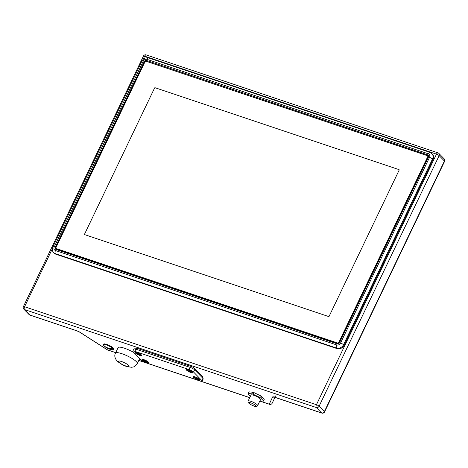 <?xml version="1.0" encoding="UTF-8"?>
<svg xmlns="http://www.w3.org/2000/svg" width="468" height="468" viewBox="0 0 468 468"><rect width="100%" height="100%" fill="white"/><g stroke="black" fill="none" stroke-linecap="round" stroke-linejoin="round"><path stroke-width="0.7" d="M55.92 254.235L337.118 348.642L336.568 348.069L55.364 253.668A5.581 4.715 135.8 0 1 53.721 252.638L54.276 253.211A5.581 4.715 135.8 0 0 55.92 254.235L55.364 253.668A2.48 1.217 108.6 0 1 55.487 250.532L336.685 344.939A3.1 2.621 135.8 0 0 340.558 343.067A2.48 0.526 25.6 0 1 343.53 344.705L344.085 345.273A5.581 4.715 135.8 0 1 337.118 348.642M344.085 345.273L433.052 159.588L432.496 159.015L343.53 344.705A5.581 4.715 135.8 0 1 336.568 348.069A2.48 1.217 -71.4 0 1 336.685 344.939M55.487 250.532A3.1 2.621 135.8 0 1 54.235 246.94L143.202 61.255A3.1 2.621 135.8 0 1 147.069 59.383L428.273 153.791A3.1 2.621 135.8 0 1 429.525 157.377A2.48 0.526 -154.4 0 1 432.496 159.015A5.581 4.715 135.8 0 0 431.882 153.58L432.438 154.147A5.581 4.715 135.8 0 1 433.052 159.588M259.804 401.064L269.492 404.317A2.229 1.094 -71.4 0 1 269.258 404.171A2.229 2.182 25.1 0 0 272.212 403.164L274.938 397.355M113.461 349.479L113.724 348.935A5.581 1.188 -154.4 0 0 113.303 348.069A5.581 1.188 -154.4 0 0 107.886 344.863A5.581 1.188 -154.4 0 0 103.662 344.115L103.399 344.659A5.581 1.188 25.6 0 1 107.347 345.296A5.581 1.188 25.6 0 1 112.782 348.368A5.581 1.188 25.6 0 1 113.04 348.619A5.581 1.188 25.6 0 1 113.244 348.847A5.581 1.188 25.6 0 1 113.461 349.479A5.581 1.188 25.6 0 1 112.642 349.701A13.168 13.168 0 0 1 104.873 346.536A13.157 11.121 -44.2 0 0 113.244 348.847L112.045 348.444M264.268 399.186L263.484 400.824A8.523 1.813 25.6 0 1 263.443 401L264.227 399.362A8.523 1.813 -154.4 0 0 264.268 399.186L261.618 396.472A8.523 1.813 -154.4 0 0 260.442 395.717L254.042 392.652A8.523 1.813 -154.4 0 0 252.72 392.207L248.958 391.862A8.523 1.813 -154.4 0 0 248.853 391.997L248.069 393.635A8.523 1.813 25.6 0 1 248.175 393.5L251.936 393.845L252.72 392.207M133.906 352.544A12.086 2.574 -154.4 0 0 118.1 347.636L115.485 353.1A12.086 2.574 25.6 0 1 124.628 354.726A12.086 2.574 25.6 0 1 136.375 361.676A12.086 2.574 25.6 0 1 137.282 363.548L139.704 358.5M134.954 348.906L135.351 348.081A2.79 0.597 25.6 0 1 136.832 348.215L191.125 366.444A2.79 0.597 25.6 0 1 194.466 368.287L202.784 376.834A2.79 0.597 25.6 0 1 202.995 377.266L202.609 378.062M115.713 352.62L107.482 349.853L79.882 332.216A2.229 1.088 122.6 0 1 79.618 332.128L107.219 349.771A2.229 1.088 -57.4 0 0 107.482 349.853A2.229 1.094 108.6 0 0 107.71 350.005L115.684 352.679M104.089 345.77L104.083 345.77A5.581 1.188 25.6 0 1 103.82 345.524A5.581 1.188 25.6 0 1 103.621 345.296A5.581 1.188 25.6 0 1 103.399 344.659M104.083 345.77A13.157 11.121 -44.2 0 0 104.873 346.536M112.782 348.368A13.157 11.121 135.8 0 1 103.621 345.296M248.069 393.635A8.523 1.813 25.6 0 0 248.028 393.81L250.421 396.261M248.958 391.862L248.175 393.5M251.936 393.845A8.523 1.813 25.6 0 1 253.252 394.29L259.658 397.355L260.442 395.717M254.042 392.652L253.252 394.29M259.658 397.355A8.523 1.813 25.6 0 1 260.834 398.11L261.618 396.472M263.484 400.824L260.834 398.11M263.443 401A8.523 1.813 25.6 0 1 263.338 401.135L259.921 400.819M257.628 405.604L260.506 399.596A5.271 1.123 -154.4 0 0 260.109 398.777A5.271 1.123 -154.4 0 0 254.99 395.747A5.271 1.123 -154.4 0 0 251.006 395.039L248.128 401.047A5.271 1.123 25.6 0 1 252.094 401.749A5.271 1.123 25.6 0 1 257.213 404.767A5.271 1.123 25.6 0 1 257.23 404.785A5.271 1.123 25.6 0 1 257.628 405.604C256.856 407.651 252.387 405.914 248.66 403.071C248.017 402.609 247.841 401.936 248.128 401.047M202.164 381.151L203.211 378.963A3.721 0.79 -154.4 0 0 202.931 378.39L194.612 369.843A3.721 0.79 -154.4 0 0 190.154 367.392L135.86 349.163A3.721 0.79 -154.4 0 0 133.889 348.976L132.842 351.164A3.721 0.79 25.6 0 1 134.813 351.345L189.107 369.574A3.721 0.79 25.6 0 1 193.565 372.031L201.883 380.578A3.721 0.79 25.6 0 1 202.164 381.151A3.721 0.79 25.6 0 1 200.193 380.97L145.899 362.741A3.721 0.79 25.6 0 1 141.441 360.284L133.123 351.737A3.721 0.79 25.6 0 1 132.842 351.164M186.574 370.165A3.721 0.79 -154.4 0 0 190.552 372.446A3.721 0.79 -154.4 0 0 192.997 372.604A3.721 0.79 -154.4 0 0 192.722 372.224A3.721 0.79 -154.4 0 0 189.476 370.241A3.721 0.79 -154.4 0 0 186.451 369.468A3.721 0.79 -154.4 0 0 186.574 370.165M142.284 360.085A3.721 0.79 -154.4 0 0 146.262 362.372A3.721 0.79 -154.4 0 0 148.707 362.53A3.721 0.79 -154.4 0 0 148.432 362.15A3.721 0.79 -154.4 0 0 145.185 360.167A3.721 0.79 -154.4 0 0 142.161 359.395A3.721 0.79 -154.4 0 0 142.284 360.085M193.506 377.284A3.721 0.79 -154.4 0 0 197.478 379.566A3.721 0.79 -154.4 0 0 199.924 379.729A3.721 0.79 -154.4 0 0 199.655 379.349A3.721 0.79 -154.4 0 0 196.408 377.366A3.721 0.79 -154.4 0 0 193.378 376.594A3.721 0.79 -154.4 0 0 193.506 377.284M135.357 352.966A3.721 0.79 -154.4 0 0 139.329 355.247A3.721 0.79 -154.4 0 0 141.775 355.411A3.721 0.79 -154.4 0 0 141.5 355.031A3.721 0.79 -154.4 0 0 138.259 353.047A3.721 0.79 -154.4 0 0 135.229 352.275A3.721 0.79 -154.4 0 0 135.357 352.966M192.635 372.136L192.629 372.154A3.1 0.661 25.6 0 1 192.629 372.154A3.1 0.661 25.6 0 1 190.283 371.732A3.1 0.661 25.6 0 1 187.27 369.954A3.1 0.661 25.6 0 1 187.036 369.474A3.1 0.661 25.6 0 1 187.042 369.463L187.036 369.474M190.4 370.867L188.861 370.346L190.23 371.223L190.798 371.276L190.4 370.867L190.23 371.223M189.435 370.404L189.265 370.761M148.338 362.074L148.344 362.062A3.1 0.661 25.6 0 1 148.338 362.074A3.1 0.661 25.6 0 1 145.993 361.659A3.1 0.661 25.6 0 1 142.98 359.874A3.1 0.661 25.6 0 1 142.746 359.401A3.1 0.661 25.6 0 1 142.752 359.383L142.746 359.401M146.11 360.787L144.571 360.272L145.94 361.15L146.507 361.202L146.11 360.787L145.94 361.15M145.144 360.325L144.975 360.682M199.555 379.273L199.561 379.261A3.1 0.661 25.6 0 1 199.555 379.273A3.1 0.661 25.6 0 1 197.209 378.858A3.1 0.661 25.6 0 1 194.202 377.073A3.1 0.661 25.6 0 1 193.968 376.594A3.1 0.661 25.6 0 1 193.974 376.582L193.968 376.594M197.332 377.986L195.794 377.471L197.163 378.343L197.73 378.396L197.332 377.986L197.163 378.343M196.367 377.524L196.191 377.881M141.406 354.955L141.412 354.943A3.1 0.661 25.6 0 1 141.406 354.955A3.1 0.661 25.6 0 1 139.06 354.539A3.1 0.661 25.6 0 1 136.048 352.755A3.1 0.661 25.6 0 1 135.814 352.275A3.1 0.661 25.6 0 1 135.825 352.264L135.814 352.275M139.177 353.668L137.645 353.153L139.014 354.024L139.581 354.077L139.177 353.668L139.014 354.024M138.212 353.205L138.042 353.562M146.548 60.471L427.746 154.879A1.86 1.574 -44.2 0 1 428.501 157.032L339.534 342.722A1.86 1.574 -44.2 0 1 337.212 343.845L56.008 249.438A1.86 1.574 -44.2 0 1 55.259 247.285L144.226 61.595A1.86 1.574 -44.2 0 1 146.548 60.471L427.898 155.037A1.86 1.574 135.8 0 1 428.366 155.3M55.54 249.169A1.86 1.574 135.8 0 1 55.405 247.437L144.372 61.753A1.86 1.574 135.8 0 1 146.695 60.629M56.376 248.596L56.359 248.988A1.24 1.047 135.8 0 1 55.996 248.76L56.055 248.818A1.24 1.047 -44.2 0 0 56.423 249.046L337.621 343.454A1.24 1.047 -44.2 0 0 339.171 342.705L428.138 157.014A1.24 1.047 -44.2 0 0 428.004 155.809L427.939 155.745A1.24 1.047 135.8 0 1 428.08 156.956L427.705 156.751L338.738 342.436A0.93 0.784 135.8 0 1 337.58 342.997L56.376 248.596A0.93 0.784 135.8 0 1 56.002 247.513L144.969 61.829A0.93 0.784 135.8 0 1 146.127 61.267L427.331 155.674A0.93 0.784 135.8 0 1 427.705 156.751M155.119 87.744L398.976 169.615A0.433 0.369 135.8 0 1 399.151 170.118L329.133 316.263A0.433 0.369 135.8 0 1 328.589 316.526L84.726 234.655A0.433 0.369 135.8 0 1 84.55 234.152L154.575 88.002A0.433 0.369 135.8 0 1 155.119 87.744L398.976 169.615A0.433 0.369 -44.2 0 1 399.151 170.118L329.133 316.263A0.433 0.369 -44.2 0 1 328.589 316.526L84.726 234.655A0.433 0.369 -44.2 0 1 84.55 234.152L154.575 88.002A0.433 0.369 -44.2 0 1 155.119 87.744M427.331 155.674L146.127 61.267M144.969 61.829L144.828 61.864A1.24 1.047 135.8 0 1 146.373 61.115M144.828 61.864L56.002 247.513M338.738 342.436L339.113 342.64A1.24 1.047 135.8 0 1 337.563 343.389L337.58 342.997M56.423 249.046L337.621 343.454M55.996 248.76A1.24 1.047 135.8 0 1 55.862 247.549M427.576 155.516A1.24 1.047 135.8 0 1 427.939 155.745M339.171 342.705L428.138 157.014M146.174 54.902A2.229 1.094 108.6 0 0 144.635 56.166A2.229 0.474 -154.4 0 0 143.454 56.055A2.229 2.229 0 0 1 146.174 54.902L438.03 152.884A2.229 1.094 -71.4 0 0 436.492 154.147L144.635 56.166L143.032 59.5M143.454 56.055L23.4 306.622A2.229 0.474 25.6 0 1 24.582 306.733L316.438 404.715L436.492 154.147A2.229 0.474 -154.4 0 1 439.165 155.622L319.112 406.189L324.377 411.6L444.43 161.033L439.165 155.622A2.229 1.884 135.8 0 0 438.92 153.446A2.229 2.229 0 0 0 438.03 152.884M52.393 248.689L24.582 306.733A2.229 1.094 108.6 0 0 24.471 309.553L29.736 314.964L76.974 330.823A3.223 0.684 -154.4 0 1 79.882 332.216M438.264 153.036A2.229 1.884 135.8 0 1 438.92 153.446L444.185 158.857A2.229 1.884 -44.2 0 1 444.43 161.033A2.229 0.474 -154.4 0 1 444.6 161.378A2.229 2.229 0 0 0 444.185 158.857M275.605 395.928A2.229 2.182 -154.9 0 1 272.651 396.934A3.223 0.684 -154.4 0 1 274.353 397.092L321.592 412.946L316.327 407.534A2.229 1.094 -71.4 0 1 316.438 404.715A2.229 0.474 25.6 0 1 319.112 406.189A2.229 1.884 135.8 0 1 316.327 407.534L24.471 309.553A2.229 1.884 135.8 0 1 23.815 309.143L29.08 314.555A2.229 1.884 -44.2 0 0 29.736 314.964A2.229 1.094 108.6 0 0 29.97 315.116L77.208 330.975A2.229 1.094 -71.4 0 1 76.974 330.823M274.353 397.092A2.229 1.094 108.6 0 0 274.587 397.238L321.826 413.098A2.229 1.094 -71.4 0 1 321.592 412.946A2.229 1.884 -44.2 0 0 324.377 411.6A2.229 0.474 25.6 0 1 324.546 411.945L444.6 161.378M138.803 360.372L249.766 397.625M259.834 401.006L269.258 404.171L272.651 396.934M249.023 403.299A4.031 0.86 25.6 0 1 250.836 402.872A4.031 0.86 25.6 0 1 255.668 405.522A4.031 0.86 25.6 0 1 255.686 405.534A4.031 0.86 25.6 0 1 253.872 405.967A4.031 0.86 25.6 0 1 249.04 403.311A4.031 0.86 25.6 0 1 249.023 403.299M118.901 362.15A5.891 1.252 25.6 0 1 121.575 361.53A5.891 1.252 25.6 0 1 128.636 365.42A5.891 1.252 25.6 0 1 125.962 366.04A5.891 1.252 25.6 0 1 118.901 362.15M135.86 349.163L134.813 351.345M189.107 369.574L190.154 367.392M194.612 369.843L193.565 372.031M201.883 380.578L202.931 378.39M136.832 348.215L136.305 349.309M190.593 367.55L191.125 366.444M194.466 368.287L193.974 369.31M202.328 377.775L202.784 376.834M53.721 252.638C52.317 251.48 52.047 249.538 52.919 246.817A2.48 0.526 25.6 0 1 54.235 246.94M143.202 61.255A2.48 0.526 -154.4 0 0 141.886 61.132L52.919 246.817M428.273 153.791A2.48 1.217 -71.4 0 1 429.987 152.387L148.783 57.979A2.48 1.217 108.6 0 0 147.069 59.383M340.558 343.067L429.525 157.377M269.492 404.317A2.229 2.229 0 0 0 272.212 403.164M138.774 360.436L249.736 397.689M107.219 349.771A2.229 2.229 0 0 0 107.71 350.005M77.208 330.975L79.618 332.128M29.08 314.555A2.229 2.229 0 0 0 29.97 315.116M23.4 306.622A2.229 2.229 0 0 0 23.815 309.143M321.826 413.098A2.229 2.229 0 0 0 324.546 411.945M274.207 397.039L274.587 397.238M137.282 363.548C134.603 367.468 133.398 366.836 131.648 367.281L127.273 366.666C123.944 365.806 120.545 363.923 117.076 361.009C114.742 358.149 114.21 355.51 115.485 353.1M148.783 57.979C145.776 57.301 143.477 58.354 141.886 61.132M431.882 153.58L429.987 152.387"/></g></svg>
